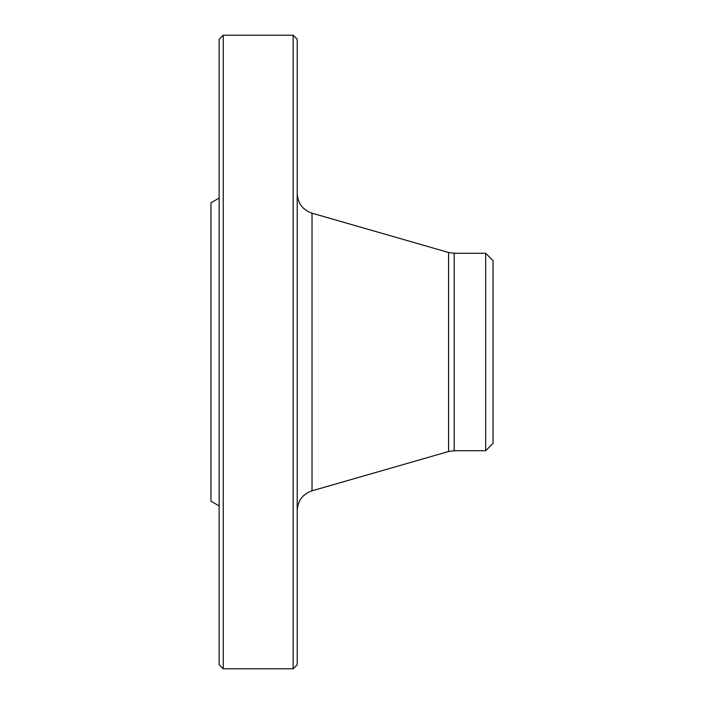 <?xml version="1.0" encoding="UTF-8"?>
<svg xmlns="http://www.w3.org/2000/svg" width="704" height="704" viewBox="0 0 704 704"><rect width="100%" height="100%" fill="white"/><g stroke="black" fill="none" stroke-linecap="round" stroke-linejoin="round"><path stroke-width="1.06" d="M293.137 352L293.137 35.2L223.238 35.2L223.238 668.8L293.137 668.8L293.137 352M219.146 505.921L210.971 501.204L210.971 202.796L219.146 198.079M223.238 668.8L219.146 664.708L219.146 39.292L223.238 35.2M293.137 35.2L297.22 39.292L297.22 664.708L293.137 668.8M485.672 253.282L493.029 260.638L493.029 443.362L485.672 450.718L485.672 253.282L454.212 253.282L454.212 450.718L448.562 451.519L448.562 252.481L312.013 213.18L312.013 490.82C302.729 494.085 297.801 500.632 297.22 510.453M448.562 451.519L312.013 490.82M485.672 450.718L454.212 450.718M454.212 253.282L448.562 252.481M312.013 213.18C302.729 209.915 297.801 203.368 297.22 193.547"/></g></svg>
